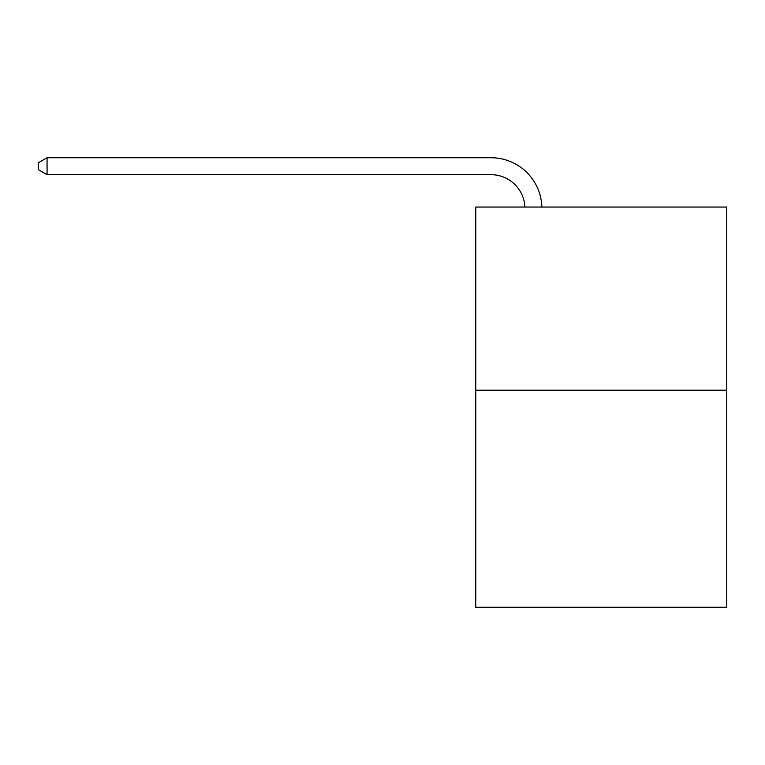 <?xml version="1.0" encoding="UTF-8"?>
<svg xmlns="http://www.w3.org/2000/svg" width="765" height="765" viewBox="0 0 765 765"><rect width="100%" height="100%" fill="white"/><g stroke="black" fill="none" stroke-linecap="round" stroke-linejoin="round"><path stroke-width="1.15" d="M726.75 390.198L726.75 207.047L475.773 207.047L475.773 607.267L726.75 607.267L726.75 390.198L475.773 390.198M524.914 207.047A33.918 33.918 0 0 0 491.034 174.697A33.918 33.918 0 0 1 524.914 207.047A33.918 33.918 0 0 0 491.034 174.697A33.918 33.918 0 0 1 524.914 207.047A33.918 33.918 0 0 0 491.034 174.697A33.918 33.918 0 0 1 524.914 207.047A33.918 33.918 0 0 0 491.034 174.697A33.918 33.918 0 0 1 524.914 207.047A33.918 33.918 0 0 0 491.034 174.697A33.918 33.918 0 0 1 524.914 207.047A33.918 33.918 0 0 0 491.034 174.697A33.918 33.918 0 0 1 524.914 207.047A33.918 33.918 0 0 0 491.034 174.697A33.918 33.918 0 0 1 524.914 207.047A33.918 33.918 0 0 0 491.034 174.697A33.918 33.918 0 0 1 524.914 207.047A33.918 33.918 0 0 0 491.034 174.697A33.918 33.918 0 0 1 524.914 207.047A33.918 33.918 0 0 0 491.034 174.697A33.918 33.918 0 0 1 524.914 207.047A33.918 33.918 0 0 0 491.034 174.697A33.918 33.918 0 0 1 524.914 207.047A33.918 33.918 0 0 0 491.034 174.697A33.918 33.918 0 0 1 524.914 207.047A33.918 33.918 0 0 0 491.034 174.697A33.918 33.918 0 0 1 524.914 207.047A33.918 33.918 0 0 0 491.034 174.697A33.918 33.918 0 0 1 524.914 207.047A33.918 33.918 0 0 0 491.034 174.697A33.918 33.918 0 0 1 524.914 207.047A33.918 33.918 0 0 0 491.034 174.697A33.918 33.918 0 0 1 524.914 207.047A33.918 33.918 0 0 0 491.034 174.697A33.918 33.918 0 0 1 524.914 207.047A33.918 33.918 0 0 0 491.034 174.697A33.918 33.918 0 0 1 524.914 207.047A33.918 33.918 0 0 0 491.034 174.697L47.067 174.697L38.25 169.61L38.25 162.821L47.067 157.733L491.034 157.733A50.873 50.873 0 0 1 541.878 207.047M47.067 157.733L491.034 157.733L47.067 157.733L491.034 157.733L47.067 157.733L491.034 157.733L47.067 157.733L491.034 157.733L47.067 157.733L491.034 157.733L47.067 157.733L491.034 157.733L47.067 157.733L491.034 157.733L47.067 157.733L491.034 157.733L47.067 157.733L491.034 157.733L47.067 157.733L491.034 157.733L47.067 157.733L491.034 157.733L47.067 157.733L491.034 157.733L47.067 157.733L491.034 157.733L47.067 157.733L491.034 157.733L47.067 157.733L491.034 157.733L47.067 157.733L491.034 157.733L47.067 157.733L491.034 157.733L47.067 157.733L491.034 157.733L47.067 157.733L47.067 174.697"/></g></svg>

